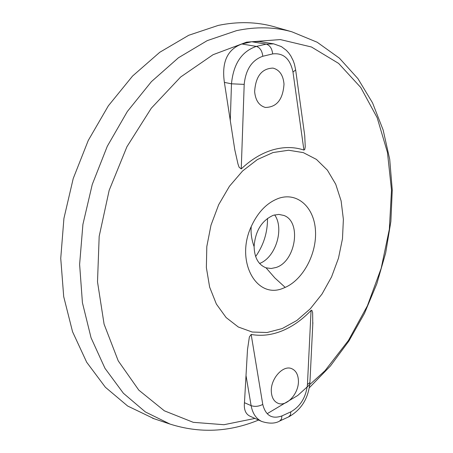 <?xml version="1.0" encoding="UTF-8"?>
<svg xmlns="http://www.w3.org/2000/svg" width="453" height="453" viewBox="0 0 453 453"><rect width="100%" height="100%" fill="white"/><g stroke="black" fill="none" stroke-linecap="round" stroke-linejoin="round"><path stroke-width="0.68" d="M282.191 328.567L267.083 332.513L252.202 332.032L238.301 327.004L226.121 317.553L216.364 304.048L209.631 287.1L206.364 267.581L206.811 246.545L210.99 225.181L218.674 204.705L229.428 186.291L242.598 170.968L257.417 159.535L273.034 152.542L288.601 150.237L303.306 152.616L316.432 159.411L327.394 170.152L335.724 184.229L341.115 200.894L343.38 219.343L342.479 238.731L338.476 258.204L331.562 276.908L322.032 294.025L310.288 308.787L296.811 320.503L282.191 328.567M272.683 149.892C261.653 153.176 251.172 159.518 241.245 168.912L239.105 167.236L237.961 163.929L234.813 149.875L224.382 82.389C221.511 62.197 227.338 49.394 241.874 43.981L251.738 41.744L259.473 41.534L273.697 43.862L266.222 44.128C269.88 45.26 272.032 48.528 272.672 53.918C283.431 52.69 290.203 58.76 292.989 72.129L303.918 150.062C294.105 146.789 283.691 146.732 272.683 149.892M246.036 375.679L251.121 405.639C252.598 413.521 256.166 418.804 261.811 421.494L249.92 416.16C245.605 414.025 243.788 409.54 244.461 402.706L247.497 349.614L249.371 336.964L251.16 334.45C261.324 336.296 271.636 335.101 282.106 330.866C292.547 326.545 302.202 319.727 311.058 310.413L311.811 310.209L312.638 312.649L312.763 324.671M251.245 226.534C258.006 211.857 267.281 202.412 279.076 198.193C297.7 192.049 314.252 207.48 315.469 230.56C316.936 253.555 303.204 279.563 285.203 287.395L283.669 288.029C256.732 300.209 234.937 261.387 251.245 226.534C250.628 232.882 251.579 239.58 254.099 246.619C254.45 257.729 258.425 264.795 266.03 267.819L271.16 268.504L276.104 267.474C295.713 261.466 301.823 221.744 283.935 215.475L278.805 214.399L273.346 215.266C261.681 220.526 255.266 230.979 254.099 246.619M271.347 391.998C271.789 397.615 273.912 401.33 277.712 403.136C286.534 407.53 299.456 392.961 298.38 380.073C297.972 374.297 295.781 370.509 291.806 368.708C283.097 364.529 270.181 379.082 271.347 391.998M254.637 91.67C255.492 100.396 259.059 105.657 265.333 107.446C276.721 107.293 282.949 99.513 284.008 84.116C283.21 75.181 279.541 69.841 273 68.097C261.738 68.482 255.617 76.342 254.637 91.67M275.645 27.157L274.156 26.733C256.545 21.801 237.921 21.359 218.284 25.402L188.737 35.272L159.762 52.282L132.565 76.047L108.358 105.804L88.261 140.447L73.222 178.533L63.924 218.42L60.742 258.363L63.709 296.653L72.548 331.721L86.693 362.253L105.368 387.247L127.661 406.024L154.054 418.725M259.58 263.47C275.605 257.559 284.529 228.827 274.665 214.881M292.989 72.129L295.645 69.875L304.733 135.679L305.243 146.817L304.75 149.524L303.918 150.062M255.645 256.545C263.669 245.079 267.621 232.349 267.502 218.363M267.712 413.379L297.734 395.497L324.96 370.769L348.442 340.446L367.389 305.843L381.183 268.323L389.337 229.286L391.505 190.169L387.462 152.457L377.168 117.706L360.758 87.491L338.629 63.414L311.466 46.993L280.322 39.57L246.602 42.146L213.069 54.7L180.645 77.01L151.296 108.21L126.931 146.732L109.167 190.334L99.179 236.336L97.508 281.868L104.088 324.172L118.233 360.865L138.805 390.135L164.343 410.803L193.261 422.326L223.963 424.716L254.965 418.425M309.331 387.728L330.447 365.956L348.935 340.962L364.484 313.368L376.811 283.816L385.673 252.955L390.877 221.46L392.258 190.011L389.71 159.286L383.147 130.005L372.547 102.876L357.932 78.658L339.393 58.16L317.196 42.242L291.868 31.801C274.439 26.925 255.996 26.54 236.528 30.651L207.219 40.634L178.454 57.758L151.421 81.636L127.333 111.517L107.299 146.262L92.265 184.445L82.91 224.405L79.615 264.405L82.423 302.723L91.059 337.791L104.966 368.306L123.386 393.249L145.402 411.958L170.051 424.087C199.694 433.498 229.207 432.151 258.589 420.05M285.203 287.395L274.824 277.916L266.03 267.819M311.058 310.413L307.451 384.489L309.914 382.553M307.451 384.489C306.03 397.224 300.509 406.33 290.883 411.817L281.942 415.916C272.004 419.416 265.611 415.588 262.763 404.427L251.16 334.45M241.245 168.912L244.195 84.383C245.719 69.513 251.919 60.141 262.797 56.263L272.672 53.918M251.738 41.744L266.222 44.128L256.33 46.41C259.988 47.554 262.14 50.838 262.797 56.263M290.883 411.817L290.43 414.931L288.584 416.913M244.461 402.706L251.121 405.639C254.858 406.896 258.737 406.494 262.763 404.427M279.665 421.024L281.5 419.042L281.942 415.916M241.874 43.981L256.33 46.41C241.698 51.399 233.414 63.862 231.483 83.805L244.195 84.383M224.382 82.389L231.483 83.805L230.271 120.821M291.868 31.801L274.156 26.733M312.864 322.559L309.909 382.717C308.402 398.363 301.375 409.722 288.833 416.8L279.909 420.911C275.362 423.657 269.331 423.849 261.811 421.494M295.645 69.875L294.467 64.281L293.244 60.747L290.764 55.849L288.697 52.91L286.302 50.289L281.381 46.597L273.697 43.862M170.051 424.087L152.587 418.238"/></g></svg>
